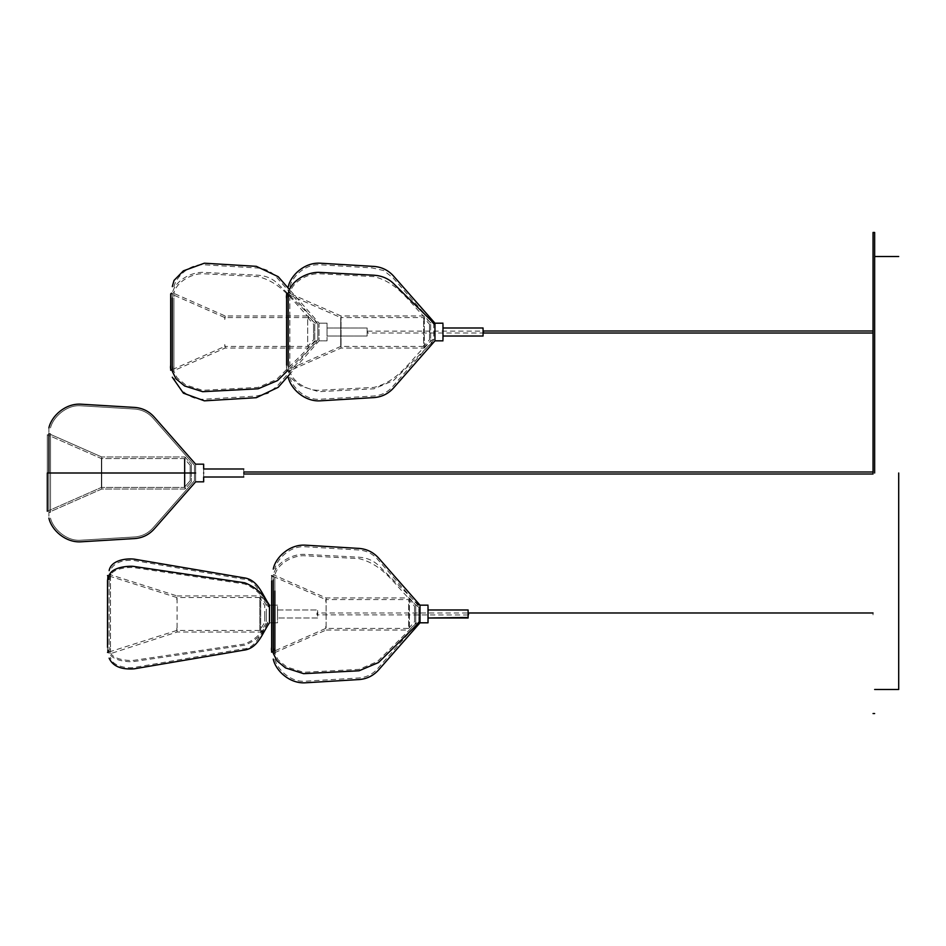 <?xml version="1.0" encoding="UTF-8"?>
<svg xmlns="http://www.w3.org/2000/svg" width="946" height="946" viewBox="0 0 946 946"><rect width="100%" height="100%" fill="white"/><g stroke="black" fill="none" stroke-linecap="round" stroke-linejoin="round"><path stroke-width="0.71" stroke-dasharray="4.73 3.55" d="M277.509 606.351L277.509 621.628L277.509 606.351M269.492 622.811L277.509 622.811L269.492 622.811L269.492 606.351L269.492 621.628C264.596 632.779 256.342 640.631 244.742 645.172L132.948 661.668C123.595 662.094 106.756 659.244 109.133 648.329L109.133 579.65L109.133 648.329C108.589 652.645 108.057 652.302 107.525 647.312L107.525 575.511M277.509 622.811L277.509 621.628L277.509 622.811M420 621.628L420 605.168L420 621.628L420 606.351L378.483 565.424C373.28 560.458 366.812 557.726 359.102 557.206L303.631 554.309C288.802 554.344 271.431 566.276 273.264 579.933C274.305 574.577 270.615 574.423 271.656 580.844L271.656 575.712M428.018 613.989L428.018 605.168L428.018 613.989M172.302 366.067L172.302 297.966C170.469 284.308 187.84 272.365 202.669 272.33L258.14 275.227C265.85 275.747 272.318 278.491 277.521 283.445L319.039 324.372L319.039 323.189L319.039 340.832L319.039 323.189L289.003 289.003M327.056 332.011L327.056 323.189L319.039 323.189L327.056 323.189L327.056 340.832L327.056 332.011M434.959 340.832L434.959 324.372L434.959 339.649L434.959 324.372L434.959 339.649L393.441 380.576L374.048 388.794L318.589 391.691L300.497 385.944L291.924 378.838L288.223 371.317L288.223 366.067C289.263 371.423 285.574 371.577 286.614 365.156L286.614 298.865M442.976 332.011L442.976 340.832L442.976 332.011M195.645 473L48.908 473L48.908 433.682L48.908 473L48.908 433.682L48.908 473L195.645 473C195.645 461.624 195.645 461.624 195.645 473C195.645 484.376 195.645 484.376 195.645 473C195.645 484.376 195.645 484.376 195.645 473C195.645 484.376 195.645 484.376 195.645 473C195.645 461.624 195.645 461.624 195.645 473C195.645 461.624 195.645 461.624 195.645 473C195.645 461.624 195.645 461.624 195.645 473C195.645 461.624 195.645 461.624 195.645 473C195.645 484.376 195.645 484.376 195.645 473C195.645 484.376 195.645 484.376 195.645 473C195.645 461.624 195.645 461.624 195.645 473C195.645 461.624 195.645 461.624 195.645 473C195.645 484.376 195.645 484.376 195.645 473C195.645 484.376 195.645 484.376 195.645 473C195.645 484.376 195.645 484.376 195.645 473C195.645 461.624 195.645 461.624 195.645 473C195.645 484.376 195.645 484.376 195.645 473C195.645 461.624 195.645 461.624 195.645 473L48.908 473L48.908 433.682L48.908 473L48.908 433.682L48.908 473L47.3 473L47.3 434.722L47.3 511.278L47.3 434.722L47.3 473L48.908 473L48.908 512.318L48.908 433.682L48.908 512.318L48.908 473L48.908 512.318L48.908 473L48.908 512.318L48.908 473L48.908 512.318L48.908 473L47.3 473M203.662 473C203.662 461.624 203.662 461.624 203.662 473L203.662 477.009L203.662 473C203.662 484.376 203.662 484.376 203.662 473C203.662 461.624 203.662 461.624 203.662 473C203.662 484.376 203.662 484.376 203.662 473C203.662 484.376 203.662 484.376 203.662 473C203.662 461.624 203.662 461.624 203.662 473C203.662 484.376 203.662 484.376 203.662 473C203.662 461.624 203.662 461.624 203.662 473C203.662 467.832 203.662 467.832 203.662 473C203.662 467.832 203.662 467.832 203.662 473C203.662 478.168 203.662 478.168 203.662 473C203.662 478.168 203.662 478.168 203.662 473C203.662 467.832 203.662 467.832 203.662 473C203.662 467.832 203.662 467.832 203.662 473C203.662 478.168 203.662 478.168 203.662 473C203.662 478.168 203.662 478.168 203.662 473C203.662 478.168 203.662 478.168 203.662 473C203.662 478.168 203.662 478.168 203.662 473C203.662 467.832 203.662 467.832 203.662 473C203.662 467.832 203.662 467.832 203.662 473C203.662 478.168 203.662 478.168 203.662 473C203.662 478.168 203.662 478.168 203.662 473C203.662 467.832 203.662 467.832 203.662 473C203.662 467.832 203.662 467.832 203.662 473L203.662 468.991L203.662 473M874.648 473L874.648 232.456L874.648 473M873.04 473L873.04 232.456L873.04 473M898.7 473L898.7 689.492L898.7 473M873.04 331.147L873.04 333.016L873.04 331.147M483.406 332.874L483.406 331.147M367.486 332.874L367.486 331.147L367.486 333.016L873.04 333.016M367.486 331.147L873.04 331.005M873.04 614.853L873.04 612.984L873.04 614.853M468.447 614.853L468.447 613.126M316.969 613.126L316.969 614.853L316.969 612.984L873.04 612.984M468.104 614.995L316.969 614.853M317.608 610.513L317.608 617.466L317.608 610.513M277.509 617.466L277.509 610.513L277.509 617.466M277.509 609.981L317.608 609.981L277.509 609.981M317.608 617.998L277.509 617.998L317.608 617.998M177.068 598.357L177.068 629.622L177.068 595.945L109.133 574.328L109.133 579.65L109.133 574.328L110.493 574.328L110.493 648.329L110.493 579.65C107.655 569.693 124.009 567.293 132.724 567.482L244.517 583.966C255.243 588.057 263.177 595.732 268.333 606.965L268.333 605.878C260.162 592.917 254.758 579.011 243.004 579.07L133.835 560.47C122.176 559.642 114.395 562.764 110.493 569.823M266.299 615.125L266.299 622.811L260.694 632.07L177.068 632.034L110.493 653.651L110.493 648.329C107.655 658.286 124.009 660.686 132.724 660.497L244.517 644.013C255.243 639.91 263.177 632.247 268.333 621.014L268.333 622.101C260.162 635.062 254.758 648.968 243.004 648.909L133.835 667.509C126.208 668.586 111.734 665.889 110.493 657.34M269.492 621.628L269.492 606.351M109.133 653.651L109.133 648.329L109.133 653.651M259.783 599.717L259.783 628.262L259.783 597.505L264.703 605.617L264.703 621.238L264.703 612.854M109.133 651.96L176.819 630.438L259.783 630.474L264.703 622.362L264.703 615.125M266.299 612.854L266.299 621.628L266.299 605.168L260.694 595.897L260.694 629.658L260.694 598.321M176.819 628.227L176.819 630.438M259.783 597.505L176.819 597.541L176.819 599.752M260.694 632.07L260.694 629.658M177.068 632.034L177.068 629.622M107.525 652.468L107.525 647.312M259.783 630.474L259.783 628.262M414.525 607.261L414.525 620.706L414.525 606.232L408.66 599.551L408.66 628.416L325.755 628.416L273.264 651.558M408.66 628.416L414.525 621.747L414.525 620.706M408.66 626.489L408.66 601.49M409.393 627.872L409.393 600.095L409.393 630.024L415.732 622.811L415.732 605.168L409.393 597.955L326.098 597.955L273.264 574.671L274.872 574.671L274.872 579.933C272.708 567.186 289.996 555.669 303.536 555.692L358.995 558.601C387.032 565.483 397.391 590.765 418.794 607.261L418.794 620.706L418.794 606.232L377.951 559.736C372.57 553.422 365.653 550.146 357.198 549.922L305.239 546.776C290.599 545.499 277.06 558.66 274.872 568.889M326.098 627.872L326.098 600.095L326.098 630.024L409.393 630.024M274.872 659.09C277.06 669.319 290.599 682.48 305.239 681.203L357.198 678.057C365.653 677.833 372.57 674.557 377.951 668.243L418.794 621.747L418.794 620.706L377.277 661.632L358.995 669.378L303.536 672.287L286.65 666.918L278.077 659.811L274.872 653.296L274.872 579.933L274.872 653.308L273.264 653.308L273.264 579.933L273.264 653.308L326.098 630.024M271.656 647.135L271.656 580.844M325.755 626.489L325.755 628.416M415.732 606.351L415.732 621.628M409.393 600.095L409.393 597.955M326.098 600.095L326.098 597.955M273.264 579.933L273.264 648.034M325.755 601.49L325.755 599.551L408.66 599.551M468.104 610.513L468.104 617.466L468.104 610.513M428.018 617.466L428.018 609.981L428.018 617.466M420 606.351L420 605.168M367.143 335.487L367.143 328.002L327.056 328.002L327.056 336.019L367.143 336.019L367.143 328.002L327.056 328.002L327.056 336.019L367.143 336.019L367.143 328.534L367.143 335.487M173.91 316.271L173.91 371.317L173.91 297.966L173.91 371.317L177.115 377.832L185.688 384.939L202.574 390.308L258.033 387.399L276.315 379.653L317.832 338.739L317.832 325.294L317.832 339.768L276.989 386.264L267.765 393.477L256.236 396.078L204.277 399.224C189.638 400.501 176.098 387.34 173.91 377.111M173.91 286.91C176.098 276.681 189.638 263.52 204.277 264.797L256.236 267.943C264.691 268.167 271.608 271.443 276.989 277.757L317.832 324.253L317.832 325.294C296.429 308.786 286.07 283.504 258.033 276.622L202.574 273.713C189.034 273.701 171.746 285.207 173.91 297.966L173.91 292.692L172.302 292.692L225.136 315.976L308.431 315.976L314.77 323.189L314.77 340.832L308.431 348.045L225.136 348.045L172.302 371.329L173.91 371.329M289.003 375.018L319.039 340.832L327.056 340.832L319.039 340.832L319.039 339.649L288.223 370.028M172.302 297.966L172.302 293.887M313.564 338.739L313.564 325.294L313.564 339.768L307.698 346.449L307.698 317.584L224.793 317.584L170.694 293.745L170.694 365.156M307.698 317.584L313.564 324.253L313.564 325.294M307.698 319.512L307.698 344.51M308.431 318.128L308.431 315.976M225.136 318.128L225.136 315.976M224.793 319.512L224.793 317.584M314.77 339.649L314.77 324.372M308.431 345.905L308.431 348.045M225.136 345.905L225.136 348.045M224.793 344.51L224.793 346.449L307.698 346.449M429.484 338.739L429.484 325.294L429.484 339.768L423.619 346.449L423.619 319.512L423.619 344.51M424.352 318.128L424.352 345.905L424.352 315.976L341.057 315.976L341.057 345.905L341.057 318.128M289.831 377.111C292.018 387.34 305.558 400.501 320.197 399.224L372.156 396.078C380.611 395.854 387.529 392.578 392.909 386.264L433.753 339.768L433.753 325.294L433.753 338.739C412.35 355.235 401.979 380.517 373.954 387.399L318.495 390.308C304.955 390.331 287.667 378.814 289.831 366.067L289.831 297.966L289.831 371.329L288.223 371.329L341.057 348.045L424.352 348.045L424.352 345.905M430.69 324.372L430.69 339.649L430.69 323.189L424.352 315.976M424.352 348.045L430.69 340.832L430.69 339.649M341.057 348.045L341.057 345.905M288.223 297.966L288.223 366.067M423.619 346.449L340.714 346.449L286.614 370.288L286.614 365.156M340.714 319.512L340.714 344.51L340.714 317.584L423.619 317.584L423.619 319.512M340.714 346.449L340.714 344.51M429.484 325.294L429.484 324.253L423.619 317.584M341.057 315.976L288.223 292.692L289.831 292.692L289.831 297.966C287.667 285.207 304.955 273.701 318.495 273.713L373.954 276.622C401.979 283.504 412.35 308.786 433.753 325.294L433.753 324.253L392.909 277.757L383.686 270.544L372.156 267.943L320.197 264.797C305.558 263.52 292.018 276.681 289.831 286.91M434.959 339.649L434.959 324.372M483.063 335.487L483.063 328.534L483.063 335.487M442.976 328.534L442.976 335.487L442.976 328.534M190.17 473C190.17 462.996 190.17 462.996 190.17 473C190.17 462.996 190.17 462.996 190.17 473C190.17 483.004 190.17 483.004 190.17 473C190.17 483.004 190.17 483.004 190.17 473C190.17 483.004 190.17 483.004 190.17 473C190.17 483.004 190.17 483.004 190.17 473C190.17 462.996 190.17 462.996 190.17 473C190.17 462.996 190.17 462.996 190.17 473M184.304 473C184.304 454.387 184.304 454.387 184.304 473C184.304 454.387 184.304 454.387 184.304 473C184.304 491.613 184.304 491.613 184.304 473C184.304 491.613 184.304 491.613 184.304 473C184.304 491.613 184.304 491.613 184.304 473C184.304 491.613 184.304 491.613 184.304 473C184.304 454.387 184.304 454.387 184.304 473C184.304 454.387 184.304 454.387 184.304 473M185.026 473C185.026 452.318 185.026 452.318 185.026 473C185.026 452.318 185.026 452.318 185.026 473C185.026 493.682 185.026 493.682 185.026 473C185.026 493.682 185.026 493.682 185.026 473C185.026 493.682 185.026 493.682 185.026 473C185.026 493.682 185.026 493.682 185.026 473C185.026 452.318 185.026 452.318 185.026 473C185.026 452.318 185.026 452.318 185.026 473M191.364 473C191.364 461.624 191.364 461.624 191.364 473C191.364 461.624 191.364 461.624 191.364 473C191.364 484.376 191.364 484.376 191.364 473C191.364 484.376 191.364 484.376 191.364 473C191.364 484.376 191.364 484.376 191.364 473C191.364 484.376 191.364 484.376 191.364 473C191.364 461.624 191.364 461.624 191.364 473C191.364 461.624 191.364 461.624 191.364 473M101.73 473C101.73 452.318 101.73 452.318 101.73 473C101.73 452.318 101.73 452.318 101.73 473C101.73 493.682 101.73 493.682 101.73 473C101.73 493.682 101.73 493.682 101.73 473C101.73 493.682 101.73 493.682 101.73 473C101.73 493.682 101.73 493.682 101.73 473C101.73 452.318 101.73 452.318 101.73 473C101.73 452.318 101.73 452.318 101.73 473M101.399 473C101.399 454.387 101.399 454.387 101.399 473C101.399 454.387 101.399 454.387 101.399 473C101.399 491.613 101.399 491.613 101.399 473C101.399 491.613 101.399 491.613 101.399 473C101.399 491.613 101.399 491.613 101.399 473C101.399 491.613 101.399 491.613 101.399 473C101.399 454.387 101.399 454.387 101.399 473C101.399 454.387 101.399 454.387 101.399 473M50.505 473L194.438 473C194.438 462.996 194.438 462.996 194.438 473C194.438 462.996 194.438 462.996 194.438 473C194.438 483.004 194.438 483.004 194.438 473C194.438 483.004 194.438 483.004 194.438 473C194.438 483.004 194.438 483.004 194.438 473C194.438 483.004 194.438 483.004 194.438 473C194.438 462.996 194.438 462.996 194.438 473C194.438 462.996 194.438 462.996 194.438 473L50.505 473L50.505 433.682L50.505 512.318L50.505 473L50.505 512.318L50.505 473L194.438 473L50.505 473L50.505 512.318L50.505 473M243.749 473C243.749 467.832 243.749 467.832 243.749 473C243.749 478.168 243.749 478.168 243.749 473C243.749 467.832 243.749 467.832 243.749 473C243.749 478.168 243.749 478.168 243.749 473C243.749 478.168 243.749 478.168 243.749 473C243.749 467.832 243.749 467.832 243.749 473C243.749 478.168 243.749 478.168 243.749 473C243.749 467.832 243.749 467.832 243.749 473M48.908 473L48.908 512.318L48.908 473M277.509 605.168L269.492 605.168L277.509 605.168M873.04 474.005L244.08 474.005M244.08 471.995L873.04 471.995M177.068 595.945L260.694 595.897M176.819 597.541L109.133 576.019M273.264 576.421L325.755 599.551M172.302 369.579L224.793 346.449M288.223 294.443L340.714 317.584M288.223 368.668L288.223 371.317M190.17 465.243L184.304 458.562L101.399 458.562L47.3 434.722L101.399 458.562L184.304 458.562L190.17 465.243M185.026 456.965L191.364 464.179L185.026 456.965L101.73 456.965L185.026 456.965M48.908 433.682L101.73 456.965L48.908 433.682L50.505 433.682L48.908 433.682M184.304 487.438L190.17 480.757L184.304 487.438L101.399 487.438L184.304 487.438M191.364 481.821L185.026 489.035L101.73 489.035L48.908 512.318L50.505 512.318L48.908 512.318L101.73 489.035L185.026 489.035L191.364 481.821M47.3 511.278L101.399 487.438L47.3 511.278M194.438 465.243L153.583 418.747C148.215 412.432 141.297 409.157 132.842 408.932L80.871 405.787C66.244 404.51 52.704 417.671 50.505 427.899C52.704 417.671 66.244 404.51 80.871 405.787L132.842 408.932C141.297 409.157 148.215 412.432 153.583 418.747L194.438 465.243M48.908 427.722L48.908 467.572M194.438 480.757L153.583 527.253C148.215 533.568 141.297 536.843 132.842 537.068L80.871 540.213C66.244 541.49 52.704 528.329 50.505 518.101C52.704 528.329 66.244 541.49 80.871 540.213L132.842 537.068C141.297 536.843 148.215 533.568 153.583 527.253L194.438 480.757M48.908 478.428L48.908 518.278"/><path stroke-width="1.42" d="M109.133 570.639C111.013 560.233 125.913 558.199 134.06 559.121L243.24 577.722C258.329 579.248 262.456 595.412 269.492 605.168L269.492 606.351C264.596 595.2 256.342 587.348 244.742 582.807L132.948 566.311C123.595 565.885 106.756 568.735 109.133 579.65C108.589 575.334 108.057 575.676 107.525 580.667L107.525 647.312M420 606.351L420 622.811L379.157 669.307C373.434 675.964 366.149 679.417 357.292 679.666L305.333 682.799C289.689 683.84 275.653 670.749 273.264 659.09M420 621.628L420 622.811L428.018 622.811L428.018 606.351L428.018 622.811L420 622.811L420 621.628L378.483 662.555L359.102 670.773L303.631 673.67L285.538 667.923L276.965 660.816L273.264 653.296L273.264 648.034C274.305 653.39 270.615 653.556 271.656 647.135L271.656 652.113M288.223 286.91C290.611 275.251 304.647 262.16 320.292 263.201L372.251 266.334C381.108 266.583 388.392 270.036 394.115 276.693L434.959 323.189L442.976 323.189L434.959 323.189L434.959 339.649L434.959 324.372L393.441 283.445C388.238 278.491 381.77 275.747 374.048 275.227L318.589 272.33C303.761 272.365 286.39 284.308 288.223 297.966C289.263 292.61 285.574 292.444 286.614 298.865L286.614 365.156M442.976 324.372L442.976 339.649L442.976 324.372M203.662 464.179L203.662 468.991L243.749 468.991L203.662 468.991L243.749 468.991L203.662 468.991L203.662 464.179L195.645 464.179L203.662 464.179M203.662 477.009L203.662 481.821L195.645 481.821L203.662 481.821L195.645 481.821L203.662 481.821L203.662 477.009L243.749 477.009L203.662 477.009M874.648 473L874.648 232.456L874.648 473M873.04 473L873.04 232.456L873.04 473M898.7 473L898.7 689.492L898.7 473M195.645 473C195.645 461.624 195.645 461.624 195.645 473C195.645 484.376 195.645 484.376 195.645 473C195.645 484.376 195.645 484.376 195.645 473C195.645 461.624 195.645 461.624 195.645 473C195.645 484.376 195.645 484.376 195.645 473C195.645 461.624 195.645 461.624 195.645 473L47.3 473L47.3 511.278L47.3 473M203.662 473C203.662 484.376 203.662 484.376 203.662 473C203.662 461.624 203.662 461.624 203.662 473C203.662 484.376 203.662 484.376 203.662 473C203.662 461.624 203.662 461.624 203.662 473M483.406 331.147L483.406 333.016L873.04 333.016M468.447 614.853L468.447 612.984L873.04 612.984M269.492 606.351L269.492 621.628M271.656 652.22L273.264 651.558M271.656 580.844L271.656 647.135M468.104 617.466L428.018 617.998L468.104 617.998L468.104 609.981L468.104 617.466M273.264 579.933L273.264 648.034M288.223 370.028L277.521 380.576L258.14 388.794L202.669 391.691L184.576 385.944L176.003 378.838L172.302 371.317L172.302 366.067C173.343 371.423 169.653 371.577 170.694 365.156L170.694 370.288L172.302 369.579M172.302 297.966L172.302 366.067M172.302 293.887L171.498 293.189L170.694 293.887L170.694 365.156M288.223 294.443L286.614 293.745L286.614 298.865M288.223 297.966L288.223 366.067M434.959 324.372L434.959 339.649M483.063 328.534L483.063 335.487L483.063 328.534M243.749 473C243.749 467.832 243.749 467.832 243.749 473C243.749 478.168 243.749 478.168 243.749 473C243.749 467.832 243.749 467.832 243.749 473C243.749 478.168 243.749 478.168 243.749 473C243.749 478.168 243.749 478.168 243.749 473C243.749 467.832 243.749 467.832 243.749 473C243.749 478.168 243.749 478.168 243.749 473C243.749 467.832 243.749 467.832 243.749 473M48.908 473L48.908 433.682L48.908 473M420 605.168L428.018 605.168L420 605.168L379.157 558.672C373.434 552.015 366.149 548.562 357.292 548.313L305.333 545.168C289.783 544.116 275.463 557.194 273.264 569.125M434.959 340.832L442.976 340.832L434.959 340.832L394.115 387.328C388.392 393.985 381.108 397.438 372.251 397.687L320.292 400.832C304.588 401.861 290.706 388.759 288.223 377.229M874.648 713.544L873.04 713.544M873.04 232.456L874.648 232.456M898.7 689.492L874.648 689.492L898.7 689.492M874.648 256.508L898.7 256.508L874.648 256.508M873.04 471.995L244.08 471.995M244.08 474.005L873.04 474.005M873.04 331.005L483.406 331.005M110.493 574.328L109.31 574.388M269.492 622.811C262.456 632.567 258.329 648.72 243.24 650.257L134.06 668.846C121.041 669.744 112.728 666.173 109.133 658.168M109.133 576.019L107.525 575.511M107.525 652.468L109.133 651.96M271.656 575.712L273.264 576.421M428.018 609.981L468.104 609.981L428.018 609.981M274.872 591.073L274.872 653.296M273.264 646.697L273.264 653.296M289.003 289.003L278.195 276.693L256.331 266.334L204.371 263.201L183.418 270.84L174.005 280.454L172.302 286.626M289.003 375.018L278.195 387.328L256.331 397.687L204.371 400.832L183.418 393.181L172.302 377.229M483.063 336.019L442.976 336.019L483.063 336.019M442.976 328.002L483.063 328.002L442.976 328.002M195.645 464.179L154.789 417.683C149.078 411.025 141.794 407.572 132.937 407.324L80.966 404.19C65.321 403.15 51.297 416.24 48.908 427.899C51.297 416.24 65.321 403.15 80.966 404.19L132.937 407.324C141.794 407.572 149.078 411.025 154.789 417.683L195.645 464.179M195.645 481.821L154.789 528.317C149.078 534.975 141.794 538.428 132.937 538.676L80.966 541.81C65.321 542.85 51.297 529.76 48.908 518.101C51.297 529.76 65.321 542.85 80.966 541.81L132.937 538.676C141.794 538.428 149.078 534.975 154.789 528.317L195.645 481.821"/></g></svg>
